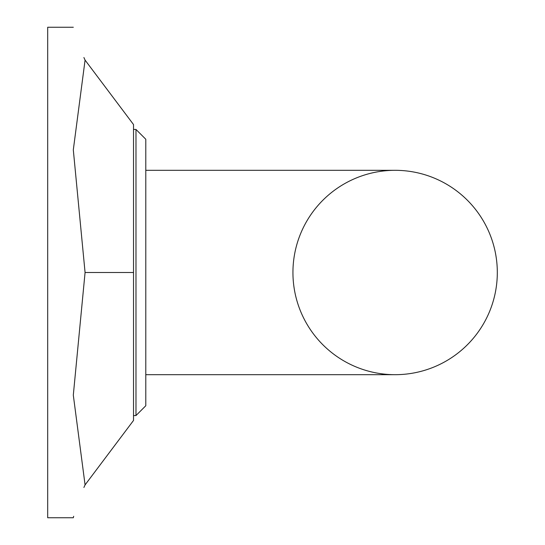 <?xml version="1.0" encoding="UTF-8"?>
<svg xmlns="http://www.w3.org/2000/svg" width="545" height="545" viewBox="0 0 545 545"><rect width="100%" height="100%" fill="white"/><g stroke="black" fill="none" stroke-linecap="round" stroke-linejoin="round"><path stroke-width="0.82" d="M83.903 57.532L85.075 60.107C69.004 17.058 69.004 17.058 85.075 60.107L133.525 124.553L133.525 420.447L85.075 484.893L73.309 395.139L85.075 272.5L133.525 272.5M73.309 517.75L73.691 516.285L73.309 517.75L47.688 517.75L47.688 27.25L73.309 27.25M83.903 487.468L85.075 484.893C69.004 527.942 69.004 527.942 85.075 484.893M133.525 415.562L135.977 415.562L145.787 405.753L135.977 415.562L135.977 129.438L145.787 139.248L145.787 405.753L145.787 374.688L395.125 374.688A102.188 102.188 0 0 0 497.312 272.5A102.188 102.188 0 0 0 395.125 170.312A102.188 102.188 0 0 0 292.938 272.5A102.188 102.188 0 0 0 395.125 374.688L395.125 374.688A102.188 102.188 0 0 0 497.312 272.5A102.188 102.188 0 0 0 395.125 170.312L395.125 170.312A102.188 102.188 0 0 1 497.312 272.5A102.188 102.188 0 0 1 395.125 374.688L395.125 374.688M395.125 170.312L145.787 170.312L145.787 405.753M85.075 60.107C69.004 17.058 69.004 17.058 85.075 60.107C69.004 17.058 69.004 17.058 85.075 60.107L73.309 149.861L85.075 272.5M133.525 129.438L135.977 129.438L145.787 139.248"/></g></svg>
